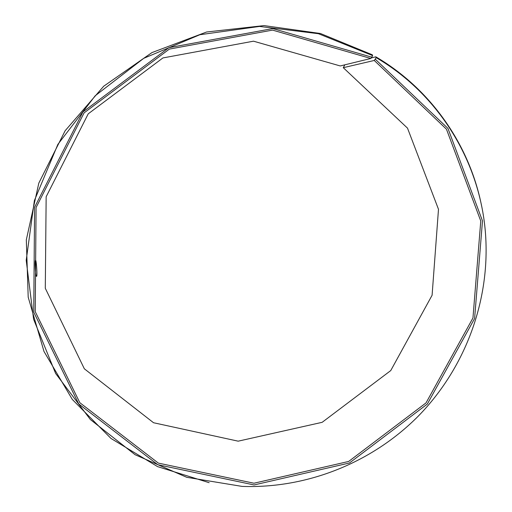 <?xml version="1.0" encoding="UTF-8"?>
<svg xmlns="http://www.w3.org/2000/svg" width="512" height="512" viewBox="0 0 512 512"><rect width="100%" height="100%" fill="white"/><g stroke="black" fill="none" stroke-linecap="round" stroke-linejoin="round"><path stroke-width="0.77" d="M344.845 64.819L343.277 67.686L407.501 128.134L438.49 209.293L432.096 295.245L390.746 370.579L322.157 422.317L238.163 441.171L153.542 422.739L84.346 368.806L45.293 288.275L46.157 196.755L88.243 113.811L162.912 57.939L253.504 41.184L340.23 65.946L370.816 58.483L371.802 57.178L272.813 28.57L168.845 47.68L82.931 111.949L34.566 207.341L33.754 312.205L78.688 403.898L157.798 464.717L254.106 484.947L349.446 462.995L427.334 404.045L474.598 318.534L482.483 220.902L447.955 128.416L375.264 59.174L376.115 57.606L375.834 56.819L371.213 57.952M370.816 58.483L272.538 30.106L169.344 49.094L84.077 112.883L36.07 207.558L35.238 311.648L79.821 402.694L158.349 463.11L253.978 483.226L348.666 461.446L426.029 402.899L472.96 317.971L480.762 221.011L446.451 129.184L374.253 60.461L375.264 59.174M371.802 57.178L372.627 55.59L318.432 33.702L259.514 26.438L199.859 34.726L143.718 58.336L95.2 95.77L57.869 144.384L34.374 200.608L26.208 260.32L33.606 319.277L55.629 373.478L90.342 419.507L135.091 454.714L186.771 477.318L242.074 486.4C307.654 488.71 372.608 462.298 418.477 415.923C464.026 369.229 489.28 303.814 485.792 238.278C482.029 165.978 441.19 95.661 376.115 57.606M372.627 55.59L372.339 54.803L320.422 33.498L264.019 25.6L206.618 31.994L151.962 52.582L103.718 86.208L65.152 130.714L38.816 183.11L26.317 239.853L28.198 297.184L43.994 351.469L72.301 399.45L111.027 438.483L157.594 466.63L209.139 482.694M481.498 205.421C469.382 144.87 431.053 89.235 375.834 56.819M343.277 67.686L374.253 60.461M36.704 276.256L36.595 276.358C35.424 276.954 34.515 260.045 35.603 260.307C36.288 259.802 37.402 275.085 36.704 276.256"/></g></svg>
